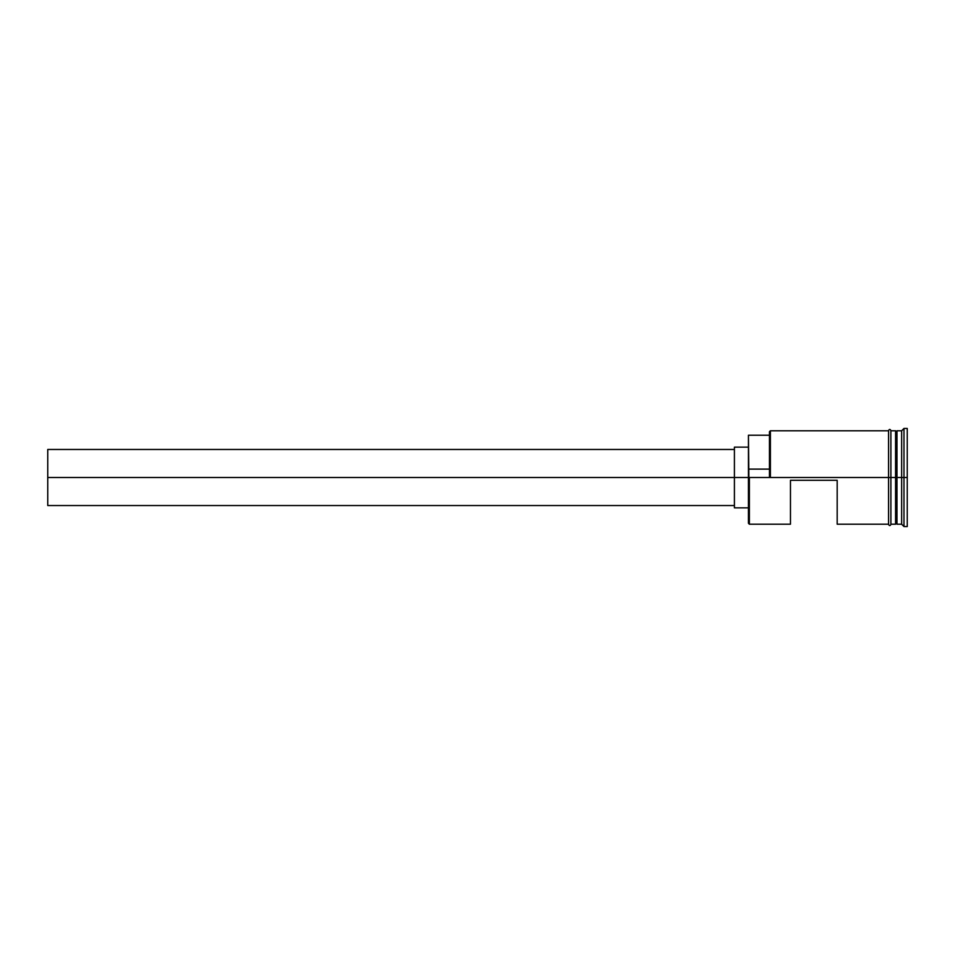 <?xml version="1.0" encoding="UTF-8"?>
<svg xmlns="http://www.w3.org/2000/svg" width="955" height="955" viewBox="0 0 955 955"><rect width="100%" height="100%" fill="white"/><g stroke="black" fill="none" stroke-linecap="round" stroke-linejoin="round"><path stroke-width="1.43" d="M749.365 477.5L748.434 477.5L748.434 523.28L748.434 477.5L749.365 477.5L748.434 476.724L748.434 477.5L47.75 477.5L47.75 505.529L47.75 477.5L734.419 477.5L734.419 507.857L734.419 477.5L748.434 477.5L748.434 469.108L769.455 469.108L748.434 469.108L748.434 435.229L749.365 524.211L749.365 477.5L888.568 477.5L749.365 477.5M896.506 431.254L896.041 523.746L896.972 430.789L896.972 477.5L901.639 477.5L901.639 524.211L901.639 477.5L903.979 477.5L903.979 428.449L903.979 477.5L907.25 477.5L907.25 428.449L907.25 526.551L907.25 477.5L903.979 477.5L903.979 526.551L903.979 477.5L896.972 477.5L896.972 430.789L896.972 477.5L896.506 431.254L896.506 477.5L896.041 431.254L895.575 477.5L895.575 430.789L895.575 477.5L890.896 477.5L890.896 524.45L890.896 477.5L888.568 477.5L888.568 524.45L888.568 430.55L888.568 477.5L890.896 477.5L890.896 430.55L890.896 477.5L895.575 477.5L895.575 430.789L890.896 430.789M790.465 524.211L790.465 480.305L837.177 480.305L837.177 524.211L837.177 480.305L790.465 480.305L790.465 524.211L749.365 524.211L748.434 523.28M896.041 523.746L895.575 477.5L895.575 524.211L895.575 477.5L896.506 477.5L896.506 523.746L896.972 477.5L896.972 524.211L901.639 524.211L903.979 526.551L907.25 526.551M769.455 476.724L769.455 431.72L769.455 476.724L770.387 477.5L770.387 430.789L770.387 477.5L769.455 476.724M901.639 477.5L901.639 430.789L901.639 477.5M890.896 477.5L890.896 430.55C890.12 429.046 889.344 429.046 888.568 430.55L888.568 524.45C889.344 525.954 890.12 525.954 890.896 524.45L890.896 477.5M896.041 477.5L896.041 523.746L896.041 477.5M896.972 477.5L896.972 524.211L896.972 477.5M734.419 447.143L734.419 477.5L734.419 447.143L748.434 447.143M47.75 449.471L47.75 477.5L47.75 449.471L734.419 449.471M734.419 505.529L47.75 505.529M748.434 507.857L734.419 507.857M888.568 524.211L837.177 524.211M895.575 524.211L890.896 524.211M907.25 428.449L903.979 428.449L901.639 430.789L896.972 430.789M888.568 430.789L770.387 430.789L769.455 431.72M748.434 435.229L769.455 435.229"/></g></svg>
